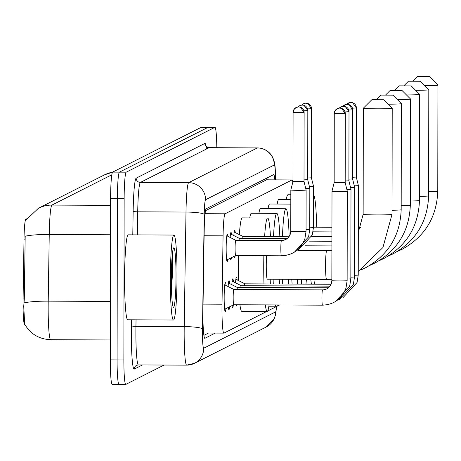 <?xml version="1.0" encoding="UTF-8"?>
<svg xmlns="http://www.w3.org/2000/svg" width="461" height="461" viewBox="0 0 461 461"><rect width="100%" height="100%" fill="white"/><g stroke="black" fill="none" stroke-linecap="round" stroke-linejoin="round"><path stroke-width="0.69" d="M233.848 235.577A13.594 1.066 -89.7 0 1 234.701 230.563A13.594 1.066 -89.7 0 1 235.243 232.534M230.148 237.45A13.594 1.066 -89.7 0 1 231.001 232.436A13.594 1.066 -89.7 0 1 231.543 234.407M227.734 259.526A13.594 1.066 -89.7 0 1 227.169 261.491A13.594 1.066 -89.7 0 1 226.167 248.439A13.594 1.066 -89.7 0 1 227.302 234.309A13.594 1.066 -89.7 0 1 227.849 236.28M235.531 282.812A14.458 1.135 -89.7 0 1 236.47 276.98A14.458 1.135 -89.7 0 1 237.138 279.879M231.831 284.685A14.458 1.135 -89.7 0 1 232.77 278.847A14.458 1.135 -89.7 0 1 233.439 281.752M228.132 286.558A14.458 1.135 -89.7 0 1 229.071 280.72A14.458 1.135 -89.7 0 1 229.739 283.619M225.93 308.611A14.458 1.135 -89.7 0 1 225.233 311.509A14.458 1.135 -89.7 0 1 224.167 297.622A14.458 1.135 -89.7 0 1 225.377 282.587A14.458 1.135 -89.7 0 1 226.04 285.492M292.833 182.066A25.488 2 90.3 0 0 292.044 179.946A25.488 2 90.3 0 0 291.969 179.969L225.083 213.795A25.488 2 90.3 0 0 223.072 235.836L222.012 304.22A25.488 2 90.3 0 0 221.977 308.657A25.488 2 90.3 0 0 223.856 333.124A25.488 2 90.3 0 0 223.937 333.107L266.752 311.452M26.796 218.802L25.822 219.292A22.935 1.798 90.3 0 0 24.012 239.132L23.085 298.964A22.935 1.798 90.3 0 0 23.05 302.958A22.935 1.798 90.3 0 0 24.738 324.988A22.935 1.798 90.3 0 0 24.813 324.965M291.969 179.969L266.504 179.842L266.856 180.026L266.504 179.842L205.497 210.694M267.703 310.973L275.903 306.824M276.854 306.346L279.585 304.963M231.428 257.693A13.594 1.066 -89.7 0 1 230.869 259.624A13.594 1.066 -89.7 0 1 230.402 258.206M235.122 255.867A13.594 1.066 -89.7 0 1 234.568 257.751A13.594 1.066 -89.7 0 1 234.107 256.368M229.624 306.778A14.458 1.135 -89.7 0 1 228.933 309.636A14.458 1.135 -89.7 0 1 228.339 307.418M233.318 304.952A14.458 1.135 -89.7 0 1 232.632 307.769A14.458 1.135 -89.7 0 1 232.044 305.58M236.775 304.75A14.458 1.135 -89.7 0 1 236.332 305.897A14.458 1.135 -89.7 0 1 235.894 304.744M111.821 174.788L51.926 205.082A33.981 2.668 90.3 0 0 49.246 234.465A29.735 3.97 -179.1 0 0 25.182 236.222L24.312 298.97L23.747 306.346L24.698 324.216C30.53 334.058 39.185 339.221 50.67 339.688L110.352 339.982M112.277 384.33A25.488 2 -89.7 0 1 112.196 384.347L118.973 384.382A25.488 2 -89.7 0 0 119.053 384.359A25.488 2 -89.7 0 1 118.973 384.382A25.488 2 -89.7 0 1 117.094 359.908L117.376 198.628A25.488 2 -89.7 0 1 119.422 172.149L208.084 127.311A25.488 2 -89.7 0 1 208.165 127.288A25.488 2 -89.7 0 1 208.245 127.311M112.196 384.347A25.488 2 -89.7 0 1 110.317 359.874L110.6 198.593A25.488 2 -89.7 0 1 112.645 172.114L201.313 127.276A25.488 2 -89.7 0 1 201.394 127.253A25.488 2 -89.7 0 1 201.474 127.276M274.871 179.865A25.488 2 90.3 0 0 273.684 174.633A25.488 2 90.3 0 0 273.604 174.65L206.2 208.741A25.488 2 90.3 0 0 204.194 230.782L202.973 309.423A25.488 2 90.3 0 0 202.932 313.86A25.488 2 90.3 0 0 204.811 338.334A25.488 2 90.3 0 0 204.891 338.311L215.229 333.084M164.104 365.031L125.824 384.393A25.488 2 -89.7 0 1 125.749 384.416A25.488 2 -89.7 0 1 123.871 359.943L124.147 198.662A25.488 2 -89.7 0 1 126.199 172.184L214.861 127.34A25.488 2 -89.7 0 1 214.941 127.322A25.488 2 -89.7 0 1 216.803 147.704M125.749 384.416L118.973 384.382A25.488 2 -89.7 0 1 117.094 359.908L117.376 198.628A25.488 2 -89.7 0 1 119.422 172.149L208.084 127.311A25.488 2 -89.7 0 1 208.165 127.288L201.394 127.253M208.453 333.049L203.889 335.36M267.829 177.571A25.488 2 -89.7 0 1 268.095 179.83M177.018 275.845A42.475 3.331 -89.7 0 1 173.474 320.009A42.475 3.331 -89.7 0 1 170.34 279.222A42.475 3.331 -89.7 0 1 173.889 235.058A42.475 3.331 -89.7 0 1 177.018 275.845M173.474 320.009L127.743 319.784A42.475 3.331 -89.7 0 1 124.608 278.997A42.475 3.331 -89.7 0 1 128.158 234.833L173.889 235.058M171.469 288.845L172.31 276.473L172.668 258.903L172.293 254.743M171.342 278.715A29.735 2.334 -89.7 0 1 173.641 247.891A29.735 2.334 -89.7 0 1 176.016 276.352A29.735 2.334 -89.7 0 1 173.353 307.176A29.735 2.334 -89.7 0 1 171.342 278.715M171.371 283.826L172.668 258.903M383.719 99.772L371.848 99.726L383.719 99.772M383.731 99.743L392.202 108.237A14.441 0.576 -179.9 0 1 392.213 108.26A14.441 0.576 -179.9 0 1 392.173 108.306A14.441 0.576 -179.9 0 1 377.207 108.808A14.441 0.576 -179.9 0 1 363.331 108.208A14.441 0.576 -179.9 0 1 363.343 108.185A14.441 0.576 -179.9 0 1 363.377 108.162M266.562 255.74A14.441 1.135 90.3 0 0 266.268 265.305A14.441 1.135 90.3 0 0 267.334 279.17L326.613 279.464A14.441 1.135 90.3 0 0 326.659 279.452M270.82 279.187A46.722 3.665 -89.7 0 1 270.653 283.959M269.08 304.911A46.722 3.665 -89.7 0 1 267.173 311.452A46.722 3.665 -89.7 0 1 265.334 304.888M263.969 283.924A46.722 3.665 -89.7 0 1 263.732 266.585A46.722 3.665 -89.7 0 1 263.848 255.722M267.173 311.452L241.766 311.331A46.722 3.665 -89.7 0 1 239.927 304.767M238.475 280.559A46.722 3.665 -89.7 0 1 238.325 266.464A46.722 3.665 -89.7 0 1 238.441 255.601M264.608 236.66A46.722 3.665 -89.7 0 1 267.634 218.007A46.722 3.665 -89.7 0 1 270.474 236.689M239.334 234.614A46.722 3.665 -89.7 0 1 242.227 217.88L267.634 218.007M392.864 95.15L380.993 95.099L392.864 95.15M392.876 95.122L401.352 103.61A14.441 0.576 -179.9 0 1 401.364 103.633A14.441 0.576 -179.9 0 1 401.318 103.679A14.441 0.576 -179.9 0 1 388.162 104.186M279.804 279.233A46.722 3.665 -89.7 0 1 279.585 284.005M277.361 304.952A46.722 3.665 -89.7 0 1 276.323 306.824A46.722 3.665 -89.7 0 1 275.303 304.94M273.281 283.97A46.722 3.665 -89.7 0 1 273.114 279.199M273.494 236.7A46.722 3.665 -89.7 0 1 276.779 213.38A46.722 3.665 -89.7 0 1 279.839 236.735M249.753 217.92A46.722 3.665 -89.7 0 1 251.372 213.259L276.779 213.38M402.009 90.523L390.139 90.471L402.009 90.523M402.027 90.494L410.497 98.982A14.441 0.576 -179.9 0 1 410.509 99.006A14.441 0.576 -179.9 0 1 410.463 99.052A14.441 0.576 -179.9 0 1 397.307 99.559M288.736 279.274A46.722 3.665 -89.7 0 1 288.459 284.045M282.656 284.016A46.722 3.665 -89.7 0 1 282.426 279.245M282.432 236.747A46.722 3.665 -89.7 0 1 285.924 208.752A46.722 3.665 -89.7 0 1 289.139 236.499M258.898 213.293A46.722 3.665 -89.7 0 1 260.517 208.631L285.924 208.752M411.16 85.896L399.289 85.85L411.16 85.896M411.172 85.867L419.643 94.355A14.441 0.576 -179.9 0 1 419.654 94.378A14.441 0.576 -179.9 0 1 419.614 94.424A14.441 0.576 -179.9 0 1 406.458 94.931M297.61 279.32A46.722 3.665 -89.7 0 1 297.259 284.091M292.107 284.062A46.722 3.665 -89.7 0 1 291.796 279.291M268.048 208.666A46.722 3.665 -89.7 0 1 269.668 204.004L290.81 204.108M420.305 81.269L408.434 81.222L420.305 81.269M420.317 81.24L428.793 89.734A14.441 0.576 -179.9 0 1 428.805 89.757A14.441 0.576 -179.9 0 1 428.759 89.803A14.441 0.576 -179.9 0 1 415.603 90.31M306.415 279.36A46.722 3.665 -89.7 0 1 305.948 284.132M301.661 284.109A46.722 3.665 -89.7 0 1 301.246 279.337M277.194 204.039A46.722 3.665 -89.7 0 1 278.813 199.377L290.816 199.434M429.45 76.641L417.58 76.595L429.45 76.641M429.468 76.618L437.938 85.106A14.441 0.576 -179.9 0 1 437.95 85.129A14.441 0.576 -179.9 0 1 437.904 85.176A14.441 0.576 -179.9 0 1 424.748 85.683M315.111 279.406A46.722 3.665 -89.7 0 1 314.442 284.172M311.417 284.16A46.722 3.665 -89.7 0 1 310.795 279.383M313.509 194.911A46.722 3.665 -89.7 0 1 316.695 227.175M286.339 199.417A46.722 3.665 -89.7 0 1 287.958 194.755L290.822 194.767M233.836 289.45A7.647 0.599 90.3 0 0 233.808 289.445A7.647 0.599 90.3 0 0 233.174 297.397A7.647 0.599 90.3 0 0 233.733 304.738A7.647 0.599 90.3 0 0 233.762 304.733M332.029 191.125A7.647 0.305 0.1 0 0 332.006 191.148A7.647 0.305 0.1 0 0 339.048 191.465A7.647 0.305 0.1 0 0 347.271 191.2A7.647 0.305 0.1 0 0 347.294 191.177A7.647 0.305 0.1 0 0 347.294 191.171L347.139 280.645A7.647 0.305 0.1 0 0 347.116 280.622M322.625 289.917A7.647 0.599 90.3 0 0 322.562 289.877A7.647 0.599 90.3 0 0 322.504 289.917A7.647 0.599 90.3 0 0 321.928 297.829A7.647 0.599 90.3 0 0 322.487 305.17C333.96 304.629 341.785 298.935 345.975 288.09L347.139 280.645A7.647 0.305 0.1 0 1 347.139 280.651A7.647 0.305 0.1 0 1 347.116 280.668A7.647 0.305 0.1 0 1 339.192 280.939A7.647 0.305 0.1 0 1 331.851 280.616A7.647 0.305 0.1 0 0 331.851 280.616A7.647 0.305 0.1 0 0 331.851 280.611L332.006 191.148L334.144 182.665L345.168 182.665L347.294 191.171M334.162 182.648L334.265 113.567L345.289 113.573M346.897 189.569A7.647 0.305 0.1 0 0 350.971 189.333A7.647 0.305 0.1 0 0 350.994 189.304L350.838 278.772A7.647 0.305 0.1 0 0 350.815 278.749M345.191 181.017L348.868 180.798M228.454 282.968L237.519 287.572A7.647 0.599 90.3 0 0 237.507 287.572A7.647 0.599 90.3 0 0 237.104 289.462M350.596 187.702A7.647 0.305 0.1 0 0 354.67 187.46A7.647 0.305 0.1 0 0 354.693 187.437A7.647 0.305 0.1 0 0 354.693 187.431L354.538 276.905A7.647 0.305 0.1 0 0 354.515 276.877M348.891 179.145L352.567 178.926M232.154 281.095L241.218 285.705A7.647 0.599 90.3 0 0 241.207 285.705A7.647 0.599 90.3 0 0 240.803 287.589M354.296 185.829A7.647 0.305 0.1 0 0 358.37 185.587A7.647 0.305 0.1 0 0 358.393 185.564L358.237 275.033A7.647 0.305 0.1 0 0 358.237 275.033A7.647 0.305 0.1 0 0 358.214 275.01M352.59 177.278L356.267 177.053M244.929 283.838A7.647 0.599 90.3 0 0 244.906 283.832A7.647 0.599 90.3 0 0 244.503 285.722M235.767 240.302A7.647 0.599 90.3 0 0 235.744 240.296A7.647 0.599 90.3 0 0 235.104 248.243A7.647 0.599 90.3 0 0 235.669 255.584A7.647 0.599 90.3 0 0 235.692 255.578M290.856 189.978A7.647 0.305 0.1 0 0 290.833 190.001A7.647 0.305 0.1 0 0 290.833 190.007A7.647 0.305 0.1 0 0 297.875 190.324A7.647 0.305 0.1 0 0 306.098 190.053A7.647 0.305 0.1 0 0 306.121 190.03L306.052 231.284A7.647 0.305 0.1 0 0 306.052 231.284A7.647 0.305 0.1 0 0 306.029 231.261M292.989 181.501L303.995 181.519M305.724 188.422A7.647 0.305 0.1 0 0 309.798 188.186A7.647 0.305 0.1 0 0 309.821 188.163A7.647 0.305 0.1 0 0 309.821 188.157L307.694 179.652M304.018 179.871L307.712 179.669L307.815 110.554M230.517 233.883L239.455 238.423A7.647 0.599 90.3 0 0 239.443 238.423A7.647 0.599 90.3 0 0 239.04 240.314M309.423 186.555A7.647 0.305 0.1 0 0 313.497 186.313A7.647 0.305 0.1 0 0 313.52 186.29A7.647 0.305 0.1 0 0 313.52 186.284L311.394 177.779M243.166 236.562A7.647 0.599 90.3 0 0 243.143 236.556A7.647 0.599 90.3 0 0 242.74 238.441M307.718 177.998L311.394 177.813L311.515 108.687M203.053 304.127L222.012 304.22M23.085 298.964L24.312 298.97M25.822 219.292L26.484 219.298M24.012 239.132L25.24 239.138M266.689 178.148A25.488 25.384 63.2 0 1 266.844 179.825M204.114 235.738L223.072 235.836M205.07 213.697L225.083 213.795M110.536 234.77L49.246 234.465L48.215 301.142A33.981 2.668 90.3 0 0 48.163 307.061A33.981 2.668 90.3 0 0 50.67 339.688M24.064 302.917A29.735 3.97 -179.1 0 1 48.215 301.142L110.421 301.448M110.588 205.364L51.926 205.082A29.735 29.619 -116.8 0 0 38.453 208.257L104.451 174.88A29.735 29.619 63.2 0 1 112.582 172.16M110.317 359.874L123.871 359.943M110.6 198.593L124.147 198.662M112.645 172.114L126.199 172.184M201.313 127.276L214.861 127.34M275.569 179.865L275.551 178.355A16.988 1.331 90.3 0 0 274.26 164.992L205.577 199.728A16.988 1.331 90.3 0 0 204.235 214.423L202.46 328.964A16.988 1.331 90.3 0 0 202.437 331.92A16.988 1.331 90.3 0 0 203.739 348.222L275.58 311.89A16.988 1.331 90.3 0 0 276.508 306.767M138.392 364.91L186.665 365.147L194.473 363.303A16.988 16.924 -116.8 0 1 186.774 365.118A33.981 2.668 -89.7 0 1 186.665 365.147A33.981 2.668 -89.7 0 1 184.164 332.514A33.981 2.668 -89.7 0 1 184.216 326.595L135.937 326.359A33.981 2.668 90.3 0 0 135.891 332.277A33.981 2.668 90.3 0 0 138.392 364.91L136.577 365.337A4.247 4.23 63.2 0 0 134.26 369.105A38.228 2.997 -89.7 0 1 131.322 332.427A38.228 2.997 -89.7 0 1 131.379 325.771L131.471 319.801M276.606 306.686L275.563 314.811L274.001 319.202L266.308 326.97L194.473 363.303A16.988 16.924 -116.8 0 0 203.739 348.222M142.518 364.928L134.26 369.105M132.785 234.856L133.154 211.224A38.228 2.997 -89.7 0 1 136.168 178.165L204.851 143.429A38.228 2.997 -89.7 0 1 206.505 148.995M202.46 328.964A16.988 2.27 -179.1 0 0 184.216 326.595L185.99 212.054L137.718 211.818L137.361 234.88M204.235 214.423A16.988 2.27 -179.1 0 0 185.99 212.054A33.981 2.668 -89.7 0 1 188.67 182.665L140.398 182.429A33.981 2.668 90.3 0 0 137.718 211.818A4.247 0.565 0.9 0 1 133.154 211.224M136.041 319.825L135.937 326.359A4.247 0.565 0.9 0 1 131.379 325.771M205.577 199.728A16.988 16.924 -116.8 0 0 188.67 182.665L257.353 147.929L209.081 147.693L140.398 182.429A4.247 4.23 63.2 0 1 136.168 178.165M274.26 164.992A16.988 16.924 -116.8 0 0 257.353 147.929A33.981 2.668 -89.7 0 1 257.457 147.906L209.185 147.67A33.981 2.668 90.3 0 0 209.081 147.693A4.247 4.23 63.2 0 1 204.851 143.429M275.626 179.865L275.603 178.061A16.988 3.607 179.3 0 1 275.551 178.355M266.308 326.97A16.988 16.924 -116.8 0 0 275.58 311.89M326.803 250.588A14.441 1.135 90.3 0 0 326.757 250.577A14.441 1.135 90.3 0 0 326.711 250.588A14.441 1.135 90.3 0 0 325.552 265.594A14.441 1.135 90.3 0 0 326.613 279.464L331.851 279.28M363.193 214.267A14.441 0.576 0.1 0 0 363.147 214.313A14.441 0.576 0.1 0 0 377.023 214.912A14.441 0.576 0.1 0 0 391.988 214.411A14.441 0.576 0.1 0 0 392.029 214.365A14.441 0.576 0.1 0 0 391.988 214.319M392.04 210.262A14.441 0.576 0.1 0 0 401.133 209.784A14.441 0.576 0.1 0 0 401.179 209.738A14.441 0.576 0.1 0 0 401.133 209.692M401.185 205.635A14.441 0.576 0.1 0 0 410.278 205.157A14.441 0.576 0.1 0 0 410.325 205.11A14.441 0.576 0.1 0 0 410.278 205.064M410.33 201.008A14.441 0.576 0.1 0 0 419.429 200.529A14.441 0.576 0.1 0 0 419.47 200.483A14.441 0.576 0.1 0 0 419.429 200.443M419.475 196.38A14.441 0.576 0.1 0 0 428.574 195.908A14.441 0.576 0.1 0 0 428.621 195.862A14.441 0.576 0.1 0 0 428.574 195.816M428.626 191.753A14.441 0.576 0.1 0 0 437.72 191.28A14.441 0.576 0.1 0 0 437.766 191.234A14.441 0.576 0.1 0 0 437.72 191.188M334.283 113.55L335.003 110.819L337.296 108.652A5.52 5.503 -116.8 0 0 334.283 113.55M345.289 113.608A5.52 5.503 63.2 0 0 339.797 108.064A5.52 5.503 -116.8 0 0 337.296 108.652L339.256 108.081L341.532 108.341L345.306 113.59L345.185 182.683M233.733 304.738L322.487 305.17A7.647 0.599 90.3 0 0 322.55 305.13M345.053 111.925L348.989 111.7M348.989 111.735A5.52 5.503 63.2 0 0 343.497 106.191A5.52 5.503 -116.8 0 0 339.331 108.076L342.137 106.353L345.226 106.468L349.006 111.718L348.885 180.816L350.994 189.304M347.145 279.032A7.647 0.305 0.1 0 0 350.815 278.796A7.647 0.305 0.1 0 0 350.838 278.778A7.647 0.305 0.1 0 0 350.838 278.772L349.674 286.218L335.487 301.517M326.325 288.05A7.647 0.599 90.3 0 0 326.261 288.01A7.647 0.599 90.3 0 0 326.204 288.05A7.647 0.599 90.3 0 0 325.927 289.266M348.752 110.052L352.688 109.827M354.693 187.431L352.584 178.943L352.705 109.851A5.52 5.503 63.2 0 0 347.191 104.319A5.52 5.503 -116.8 0 0 343.03 106.203M330.013 286.166A7.647 0.599 90.3 0 0 329.961 286.137A7.647 0.599 90.3 0 0 329.903 286.177A7.647 0.599 90.3 0 0 329.794 286.442M350.844 277.159A7.647 0.305 0.1 0 0 354.515 276.928A7.647 0.305 0.1 0 0 354.538 276.905L353.374 284.351L339.187 299.65M352.452 108.179L356.388 107.96M356.388 107.995A5.52 5.503 63.2 0 0 350.89 102.451A5.52 5.503 -116.8 0 0 346.73 104.336L349.536 102.613L352.625 102.728L356.405 107.978L356.284 177.07L358.393 185.564M342.88 297.777L357.073 282.478L358.237 275.033A7.647 0.305 0.1 0 0 358.237 275.038A7.647 0.305 0.1 0 1 354.544 275.286M304.116 112.461A5.52 5.503 63.2 0 0 298.624 106.917A5.52 5.503 -116.8 0 0 293.11 112.409L304.116 112.426M281.538 240.561A7.647 0.599 90.3 0 0 281.475 240.521A7.647 0.599 90.3 0 0 281.412 240.561A7.647 0.599 90.3 0 0 280.835 248.467A7.647 0.599 90.3 0 0 281.4 255.809A7.647 0.599 90.3 0 0 281.464 255.769M290.782 231.232A7.647 0.305 0.1 0 0 290.758 231.255A7.647 0.305 0.1 0 0 290.758 231.261A7.647 0.305 0.1 0 0 298.106 231.578A7.647 0.305 0.1 0 0 306.029 231.307A7.647 0.305 0.1 0 0 306.052 231.289L304.888 238.729C300.699 249.574 292.868 255.267 281.4 255.809L235.669 255.584M303.88 110.778L307.833 110.571L304.053 105.321L302.07 105.045L299.823 105.632A5.52 5.503 -116.8 0 0 298.158 106.929L299.823 105.632A5.52 5.503 -116.8 0 1 302.324 105.045A5.52 5.503 63.2 0 1 307.815 110.588M306.052 229.67A7.647 0.305 0.1 0 0 309.729 229.44A7.647 0.305 0.1 0 0 309.752 229.417L309.752 229.417A7.647 0.305 0.1 0 0 309.729 229.388M285.238 238.689A7.647 0.599 90.3 0 0 285.175 238.648A7.647 0.599 90.3 0 0 285.111 238.689A7.647 0.599 90.3 0 0 284.84 239.904M307.579 108.905L311.515 108.721L307.752 103.454L305.482 103.195L303.517 103.765A5.52 5.503 -116.8 0 0 301.857 105.062M311.515 108.721A5.52 5.503 63.2 0 0 306.023 103.172A5.52 5.503 -116.8 0 0 303.517 103.765L301.851 105.062M309.752 227.797A7.647 0.305 0.1 0 0 313.428 227.567A7.647 0.305 0.1 0 0 313.445 227.55A7.647 0.305 0.1 0 0 313.451 227.544A7.647 0.305 0.1 0 0 313.428 227.521M288.92 236.804A7.647 0.599 90.3 0 0 288.874 236.775A7.647 0.599 90.3 0 0 288.811 236.816A7.647 0.599 90.3 0 0 288.701 237.087M24.738 324.988L25.136 324.988M267.196 179.825L266.948 178.015M203.618 333.026L223.856 333.124M266.585 179.825L292.044 179.946M104.451 174.88L112.599 172.149M38.453 208.257L26.179 219.811M214.941 127.322L208.165 127.288M209.185 147.67C206.228 146.506 205.11 145.849 205.831 145.693L206.009 146.356M275.603 178.061C275.367 168.876 274.963 163.563 274.387 162.111L272.826 157.593L271.137 154.833C267.668 150.384 263.11 148.073 257.457 147.906M363.331 108.208L363.147 214.313L358.312 232.407M358.243 271.437L382.924 247.534L392.029 214.365L392.213 108.26M297.852 250.438L326.757 250.577L331.903 250.237M371.848 99.726L363.343 108.185M360.779 269.967L365.446 267.835C388.237 255.198 400.148 235.83 401.179 209.738L401.364 103.633M276.323 306.824L268.798 306.79M305.291 245.805L331.908 245.932M380.993 95.099L376.562 99.513M369.924 265.34L374.591 263.208C397.388 250.571 409.299 231.209 410.325 205.11L410.509 99.006M309.319 241.149L331.92 241.264M390.139 90.471L385.707 94.885M379.075 260.719L383.736 258.586C406.533 245.949 418.444 226.582 419.47 200.483L419.654 94.378M311.751 236.493L331.926 236.591M399.289 85.85L394.852 90.258M388.22 256.091L392.881 253.959C415.678 241.322 427.589 221.954 428.621 195.862L428.805 89.757M313.065 231.831L331.932 231.923M408.434 81.222L404.003 85.631M397.365 251.464L402.032 249.332C424.829 236.695 436.74 217.327 437.766 191.234L437.95 85.129M313.451 227.158L331.943 227.25M358.318 227.377L360.704 227.388M417.58 76.595L413.148 81.003M233.744 304.738L224.634 309.256M331.851 280.616L331.407 283.44C329.759 287.572 326.809 289.721 322.562 289.877L233.808 289.445L224.755 284.84M328.514 287.739L237.507 287.572M343.024 106.209L345.836 104.486L348.925 104.601L352.705 109.851M330.03 286.137L241.207 285.705M331.107 284.253L244.906 283.832L235.853 279.228M290.833 190.001L292.971 181.519L293.092 112.426L293.83 109.672L296.123 107.505L298.613 106.912L300.359 107.194L304.133 112.444L304.012 181.536L306.121 190.03M235.68 255.584L226.697 260.039M226.818 235.755L235.755 240.296L281.475 240.521C285.722 240.36 288.667 238.21 290.321 234.084L290.758 231.261L290.833 190.007M309.821 188.163L309.752 229.417L308.588 236.856L294.395 252.161M239.443 238.423L287.428 238.383M313.52 186.29L313.451 227.544L312.281 234.989L298.094 250.288M288.938 236.775L243.143 236.556L234.217 232.016"/></g></svg>
